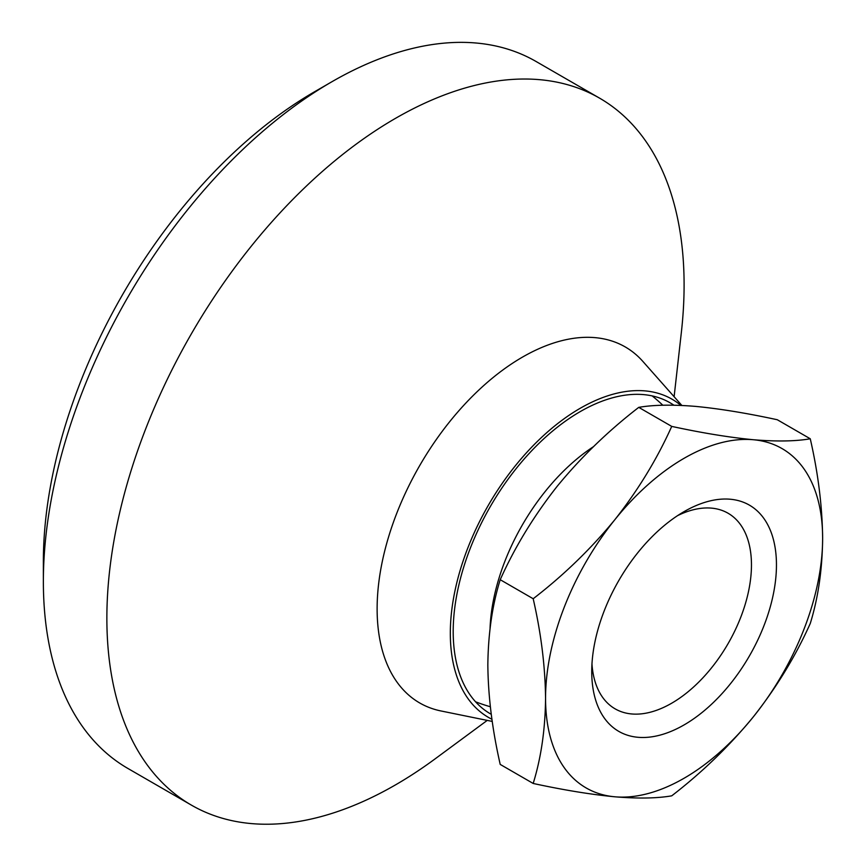 <?xml version="1.0" encoding="UTF-8"?>
<svg xmlns="http://www.w3.org/2000/svg" width="866" height="866" viewBox="0 0 866 866"><rect width="100%" height="100%" fill="white"/><g stroke="black" fill="none" stroke-linecap="round" stroke-linejoin="round"><path stroke-width="1.3" d="M491.271 714.309A179.598 103.693 -60 0 1 490.394 713.811A179.598 103.693 -60 0 1 453.199 631.595A179.598 103.693 -60 0 1 531.594 450.85A179.598 103.693 -60 0 1 669.992 402.744A179.598 103.693 -60 0 1 673.878 405.191M533.185 783.459C541.131 757.75 545.255 729.345 545.558 698.245A195.922 113.121 -60 0 1 614.828 519.719A195.922 113.121 -60 0 1 753.366 439.733A195.922 113.121 -60 0 1 822.635 538.273C822.332 569.384 818.208 597.789 810.262 623.498C795.573 656.201 776.607 687.312 753.366 716.81C729.421 745.994 702.207 772.342 671.724 795.832C657.034 798.387 638.069 798.712 614.828 796.796C590.883 794.49 563.669 790.052 533.185 783.459L500.212 764.418C492.267 729.551 488.143 696.383 487.839 664.915C488.197 633.457 492.321 605.053 500.212 579.7L533.185 598.742C563.734 575.186 590.948 548.838 614.828 519.719C638.112 490.145 657.077 459.034 671.724 426.397C702.272 433 729.486 437.438 753.366 439.733C776.65 441.649 795.616 441.335 810.262 438.781L777.289 419.739C746.741 413.136 719.527 408.698 695.647 406.403C672.362 404.487 653.397 404.812 638.751 407.366L671.724 426.397M810.262 438.781C818.154 473.226 822.278 506.394 822.635 538.273A195.922 113.121 -60 0 1 753.366 716.81A195.922 113.121 -60 0 1 614.828 796.796A195.922 113.121 -60 0 1 545.558 698.245C545.201 666.365 541.077 633.198 533.185 598.742M638.751 407.366C608.203 430.922 580.989 457.259 557.109 486.389C533.824 515.963 514.859 547.063 500.212 579.7M677.623 515.616A112.937 65.21 -60 0 1 728.068 513.235A112.937 65.21 -60 0 1 728.068 643.654A112.937 65.21 -60 0 1 615.131 708.853A112.937 65.21 -60 0 1 591.965 663.973M591.738 671.583A130.614 75.407 -60 0 1 684.097 511.611A130.614 75.407 -60 0 1 776.456 564.935A130.614 75.407 -60 0 1 684.097 724.907A130.614 75.407 -60 0 1 591.738 671.583M487.244 720.393L435.241 758.768A408.167 235.66 -60 0 1 191.397 805.12L127.897 768.456A408.167 235.66 -60 0 1 43.365 581.606L43.365 561.612A383.681 221.523 -60 0 1 314.661 91.699L331.981 81.696A408.167 235.66 -60 0 1 536.065 61.486L599.564 98.139A408.167 235.66 -60 0 1 681.347 332.49L674.116 396.715M43.365 581.606A408.167 235.66 -60 0 1 331.981 81.696M191.397 805.12A408.167 235.66 -60 0 1 106.864 618.259A408.167 235.66 -60 0 1 285.033 207.494A408.167 235.66 -60 0 1 599.564 98.139M492.267 721.421L441.032 710.975A205.545 118.674 -60 0 1 377.121 608.863A205.545 118.674 -60 0 1 479.883 389.072A205.545 118.674 -60 0 1 642.853 361.403L681.856 405.45M491.953 719.267A183.679 106.042 -60 0 1 450.32 633.263A183.679 106.042 -60 0 1 536.649 442.125A183.679 106.042 -60 0 1 680.882 405.407M490.059 628.251A156.649 90.443 -60 0 1 593.47 446.672M662.815 405.234A178.775 178.775 0 0 0 652.174 395.903M475.575 701.796A178.775 178.775 0 0 0 490.351 706.753"/></g></svg>
